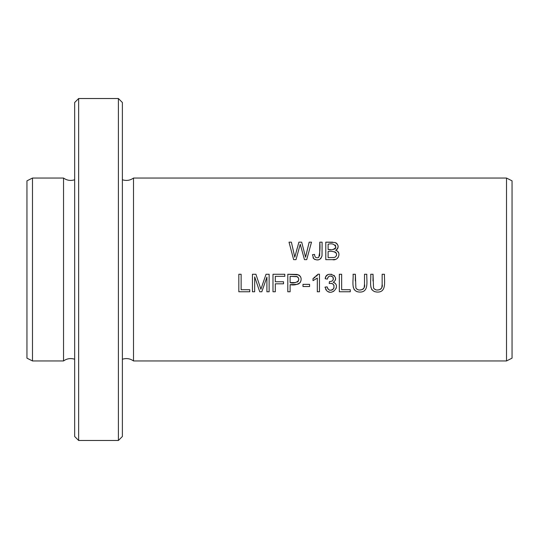 <?xml version="1.0" encoding="UTF-8"?>
<svg xmlns="http://www.w3.org/2000/svg" width="539" height="539" viewBox="0 0 539 539"><rect width="100%" height="100%" fill="white"/><g stroke="black" fill="none" stroke-linecap="round" stroke-linejoin="round"><path stroke-width="0.81" d="M506.519 360.955L133.51 360.955L133.51 178.045L506.519 178.045L512.05 180.848L512.05 358.152L506.519 360.955L506.519 178.045M272.99 291.767L275.308 291.767L275.308 283.817L283.521 283.817L283.521 281.756L275.308 281.756L275.308 276.332L284.794 276.332L284.794 274.27L272.99 274.27L272.99 291.767M319.465 291.767L319.465 274.203L318.077 274.203L313.024 278.589L313.024 280.664L317.316 278.084L317.316 291.767L319.465 291.767M238.824 291.767L249.759 291.767L249.759 289.706L241.135 289.706L241.135 274.27L238.824 274.27L238.824 291.767M325.792 259.65L332.469 259.65C338.276 261.206 341.915 252.057 335.709 250.345C339.098 247.455 338.876 244.841 335.063 242.496L325.792 242.159L325.792 259.65M312.479 254.691L313.658 258.626C317.734 261.051 320.516 260.101 322.005 255.776L322.106 242.159L319.789 242.159C320.314 247.441 319.944 252.555 318.677 257.487C316.009 258.302 314.641 257.271 314.574 254.401L312.479 254.691L314.574 254.401M293.654 259.65L296.012 259.65L300.243 244.268L304.474 259.65L306.704 259.65L311.508 242.159L309.177 242.159L305.559 257.204L301.692 242.159L298.902 242.159L294.786 257.204L291.383 242.159L289.012 242.159L293.654 259.65M287.799 291.767L290.117 291.767L290.117 284.653C294.031 285.448 297.42 284.7 300.277 282.423C302.089 278.522 301.018 275.86 297.063 274.439L287.799 274.27L287.799 291.767M382.151 274.27L382.151 284.37C383.606 289.477 376.054 292.205 373.534 287.92L373.028 274.27L370.711 274.27C371.398 280.361 367.834 291.437 377.01 292.05C387.069 292.684 384.085 280.684 384.469 274.27L382.151 274.27M339.334 291.767L350.269 291.767L350.269 289.706L341.645 289.706L341.645 274.27L339.334 274.27L339.334 291.767M302.992 286.519L309.595 286.519L309.595 284.356L302.992 284.356L302.992 286.519M324.977 287.146L326.715 290.703C332.347 296.41 341.349 285.158 333.169 282.295C341.51 276.878 326.001 269.412 325.192 278.73L327.341 279.121C328.264 275.928 330.097 275.227 332.826 277.033C333.857 279.963 332.731 281.486 329.45 281.601L329.214 283.487C333.217 283.083 334.685 284.794 333.614 288.614C330.609 291.215 328.446 290.629 327.126 286.863L324.977 287.146M252.441 291.767L254.671 291.767L254.671 276.871L259.737 291.767L261.819 291.767L266.906 277.12L266.906 291.767L269.136 291.767L269.136 274.27L266.023 274.27L260.903 289.248L255.924 274.27L252.441 274.27L252.441 291.767M364.499 274.27L364.499 284.37C365.954 289.477 358.401 292.205 355.881 287.92L355.376 274.27L353.058 274.27C353.746 280.361 350.182 291.437 359.358 292.05C369.417 292.684 366.432 280.684 366.816 274.27L364.499 274.27M78.64 269.5L78.64 98.522L74.665 102.498L74.665 436.502L78.64 440.478L78.64 269.5M118.405 440.478L122.38 436.502L122.38 102.498L118.405 98.522L118.405 440.478L78.64 440.478M74.665 359.25C70.67 357.963 66.957 358.529 63.535 360.955L63.535 178.045C66.957 180.471 70.67 181.037 74.665 179.75M63.535 360.955L32.481 360.955L32.481 178.045L63.535 178.045M32.481 360.955L26.95 358.152L26.95 180.848L32.481 178.045M291.383 242.159L294.786 257.204L297.258 247.994M305.559 257.204L306.448 253.35M306.59 252.784L309.177 242.159M301.341 248.324L300.243 244.268M298.64 250.197L298.289 251.457M297.124 255.648L296.908 256.443M313.658 258.626L313.011 257.662M319.661 256.005L319.789 242.159M322.106 242.159L322.032 255.54M321.951 256.146L320.692 258.733M318.845 259.737L316.642 259.933M315.227 259.65L314.533 259.326M290.117 282.591L290.117 276.332L296.753 276.494C302.608 280.583 294.314 284.221 290.117 282.591L295.527 282.557M297.292 282.113L298.316 281.183L298.741 278.912M298.566 278.185L297.784 277.046M297.312 276.716L290.117 276.332M287.799 274.27L298.465 274.836M299.118 275.186L299.792 275.739M300.27 276.332L300.769 277.262M301.025 280.63L299.947 282.874M299.172 283.608L298.337 284.06M297.481 284.343L290.117 284.653M376.694 292.03L374.517 291.612M372.045 289.915L371.667 289.349M371 287.516L370.859 286.755M373.028 274.27L373.008 280.96M373.601 288.069L373.938 288.574M374.295 288.951L375.831 289.773M377.495 289.982L379.49 289.726M380.325 289.389L380.723 289.133M381.161 288.715L381.673 287.806M381.841 287.294L382.151 284.37M325.974 289.888L325.704 289.47M327.126 286.863L327.496 288.149M327.86 288.864L329.329 290.083M329.679 290.191L331.485 290.191M332.139 289.948L333.136 289.227M333.816 288.244L334.025 287.691M334.072 285.805L333.911 285.279M333.648 284.781L332.489 283.676M331.923 283.426L329.214 283.487M333.001 280.172L333.183 279.795M333.297 279.397L333.297 278.023M333.163 277.612L332.886 277.113M331.943 276.291L331.498 276.109M330.38 275.968L329.578 276.089M329.08 276.285L327.907 277.39M327.341 279.121L325.192 278.73L325.792 276.905M326.189 276.244L326.877 275.483M327.193 275.213L328.17 274.641M329.107 274.338L331.6 274.304M333.964 275.368L334.503 275.894M335.568 278.468L335.177 280.455M333.169 282.295L334.463 282.793M334.834 283.036L335.527 283.716M335.912 284.302L336.154 284.841M336.437 286.6L336.168 288.331M333.904 291.161L332.536 291.794M329.316 291.97L328.251 291.666M262.648 284.066L263.847 280.59M266.906 277.12L261.819 291.767M259.737 291.767L254.671 276.871M359.041 292.03L356.865 291.612M354.392 289.915L354.015 289.349M353.348 287.516L353.207 286.755M355.376 274.27L355.356 280.96M355.949 288.069L356.286 288.574M356.643 288.951L358.179 289.773M359.843 289.982L361.837 289.726M362.673 289.389L363.07 289.133M363.508 288.715L364.02 287.806M364.189 287.294L364.499 284.37M328.103 249.51L328.103 244.221C332.179 243.156 334.759 244.194 335.851 247.334C334.119 249.57 331.539 250.291 328.103 249.51L330.34 249.537M328.103 257.588L328.103 251.572C331.674 250.494 339.597 252.245 335.373 257.022L334.039 257.501L328.103 257.588L334.039 257.501L335.373 257.022L336.437 255.661M325.792 242.159L332.678 242.159M335.959 242.88L336.504 243.244M337.124 243.85L338.061 245.771M338.155 246.707L338.135 247.051M337.966 247.832L337.643 248.573M337.198 249.22L336.747 249.672M336.558 255.19L336.491 253.701M336.302 253.215L336.1 252.872M335.938 252.67L335.447 252.225M335.204 252.077L334.436 251.787M335.709 250.345L336.956 250.878M337.508 251.262L338.768 253.094M338.371 257.083L337.293 258.417M335.117 259.4L332.469 259.65M333.291 249.449L334.995 248.87M335.238 248.661L335.554 248.25M335.696 247.953L335.831 247.448M335.757 246.04L335.143 244.982M313.024 278.589L315.012 277.45M316.622 276.123L318.077 274.203M118.405 98.522L78.64 98.522M122.38 179.75C126.375 181.037 130.088 180.471 133.51 178.045M122.38 359.25C126.375 357.963 130.088 358.529 133.51 360.955"/></g></svg>
